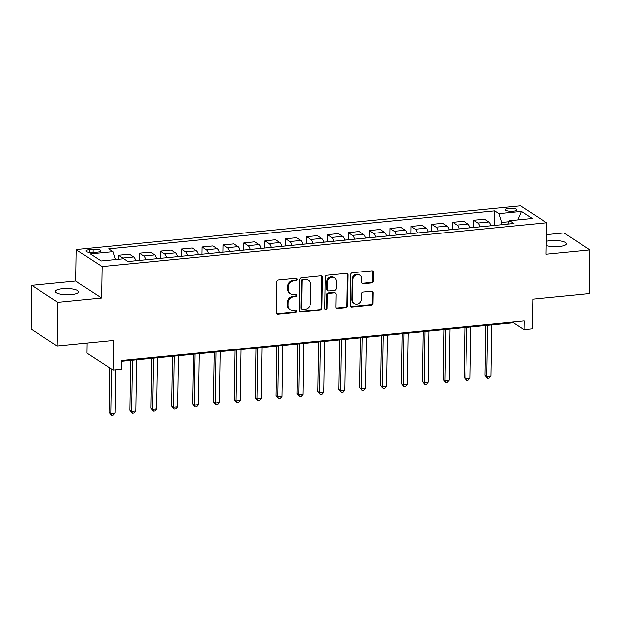 <?xml version="1.0" encoding="UTF-8"?>
<svg xmlns="http://www.w3.org/2000/svg" width="621" height="621" viewBox="0 0 621 621"><rect width="100%" height="100%" fill="white"/><g stroke="black" fill="none" stroke-linecap="round" stroke-linejoin="round"><path stroke-width="0.93" d="M297.117 279.388A1.242 1.102 123.1 0 0 295.992 278.301L278.565 280.017A1.778 1.576 123.1 0 0 276.896 281.895L276.415 312.751A1.778 1.576 123.1 0 0 278.022 314.304L295.449 312.588A1.242 1.102 123.1 0 0 296.147 310.345A1.242 1.102 123.1 0 0 295.487 310.19L293.236 310.407A5.698 5.046 123.1 0 1 290.209 309.693A5.698 5.046 123.1 0 1 288.074 305.439L288.113 302.869A5.698 5.046 123.1 0 1 293.446 296.869L295.705 296.644A1.242 1.102 123.1 0 0 296.403 294.401A1.242 1.102 123.1 0 0 295.736 294.245L293.485 294.47A5.698 5.046 123.1 0 1 290.457 293.756A5.698 5.046 123.1 0 1 288.323 289.502L288.361 286.925A5.698 5.046 123.1 0 1 293.694 280.925L295.953 280.7A1.242 1.102 123.1 0 0 297.117 279.388M290.457 293.756L289.759 293.291A5.698 5.046 123.1 0 1 287.616 289.037L287.655 286.467A5.698 5.046 123.1 0 1 292.996 280.467L295.247 280.242A1.242 1.102 123.1 0 0 296.248 278.309M276.764 313.799A1.778 1.576 123.1 0 0 277.323 313.846L294.75 312.13A1.242 1.102 123.1 0 0 295.743 310.197M290.209 309.693L289.502 309.235A5.698 5.046 123.1 0 1 287.368 304.981L287.407 302.411A5.698 5.046 123.1 0 1 292.739 296.411L294.998 296.186A1.242 1.102 123.1 0 0 296 294.253M546.224 245.574A11.605 3.113 0.9 0 0 559.296 246.529A11.605 3.113 0.9 0 0 566.399 243.781A11.605 3.113 0.9 0 0 550.291 240.661A11.605 3.113 0.9 0 0 546.294 241.352M62.387 288.711A11.605 3.113 0.9 0 0 55.292 291.459A11.605 3.113 0.9 0 0 71.399 294.579A11.605 3.113 0.9 0 0 78.494 291.823A11.605 3.113 0.9 0 0 62.387 288.711M508.941 208.276A5.799 1.56 0.9 0 0 505.385 209.65A5.799 1.56 0.9 0 0 513.443 211.21A5.799 1.56 0.9 0 0 516.99 209.836A5.799 1.56 0.9 0 0 508.941 208.276M371.614 282.92A1.778 1.576 123.1 0 0 373.275 281.049L373.415 272.386A1.778 1.576 123.1 0 0 371.8 270.834L352.449 272.743A1.778 1.576 123.1 0 0 350.78 274.622L350.298 305.478A1.778 1.576 123.1 0 0 351.913 307.03L371.265 305.121A1.778 1.576 123.1 0 0 372.934 303.25L373.097 292.786A1.778 1.576 123.1 0 0 371.482 291.233L363.2 292.049A1.778 1.576 123.1 0 0 361.531 293.927L361.453 299.112A4.758 4.223 123.1 0 1 359.008 303.421A4.758 4.223 123.1 0 1 354.467 303.537A4.758 4.223 123.1 0 1 352.674 299.974L352.992 279.66A4.758 4.223 123.1 0 1 355.437 275.351A4.758 4.223 123.1 0 1 359.986 275.243A4.758 4.223 123.1 0 1 361.771 278.798L361.717 282.182A1.778 1.576 123.1 0 0 363.332 283.735L371.614 282.92L370.908 282.462A1.778 1.576 123.1 0 0 372.577 280.591L372.709 271.928A1.778 1.576 123.1 0 0 372.359 270.888M57.776 302.311L101.634 297.995L75.599 281.018L31.733 285.334L57.776 302.311L57.085 345.975L113.48 340.424L113.014 370.108L121.367 369.285L121.506 360.56L524.186 320.902L524.054 329.635L532.407 328.812L532.872 299.12L589.267 293.562L589.95 249.906L563.915 232.929L546.395 234.653M101.634 297.995L102.131 266.556L546.581 222.784L546.092 254.222L589.95 249.906M322.408 277.408A1.778 1.576 123.1 0 0 320.793 275.856L301.441 277.766A1.778 1.576 123.1 0 0 299.772 279.644L299.291 310.5A1.778 1.576 123.1 0 0 300.906 312.053L320.257 310.143A1.778 1.576 123.1 0 0 321.926 308.272L322.408 277.408L321.701 276.95A1.778 1.576 123.1 0 0 321.352 275.91M326.949 275.25L346.301 273.349A1.778 1.576 123.1 0 1 347.915 274.901L347.426 305.757A1.778 1.576 123.1 0 1 345.757 307.636L337.475 308.451A1.778 1.576 123.1 0 1 335.868 306.898L336.062 294.385A1.778 1.576 123.1 0 0 334.447 292.833L328.951 293.368A1.778 1.576 123.1 0 0 327.29 295.247L327.081 308.272A1.242 1.102 123.1 0 1 324.783 308.505L325.28 277.129A1.778 1.576 123.1 0 1 326.949 275.25M57.085 345.975L31.05 328.998L31.733 285.334M93.81 252.483L97.489 252.118A5.62 1.506 0.9 0 0 100.928 250.783A5.62 1.506 0.9 0 0 93.127 249.277L89.447 249.642A5.62 1.506 0.9 0 0 86.008 250.969A5.62 1.506 0.9 0 0 93.81 252.483M102.131 266.556L76.088 249.58L520.545 205.807L546.581 222.784M494.417 225.415L494.65 210.868L108.675 248.881L112.929 251.652L90.371 253.88L101.215 260.944L123.765 258.724L128.027 261.495L514.002 223.49L509.74 220.711L507.823 224.096M494.65 210.868L498.904 213.647L521.461 211.427L532.298 218.491L509.74 220.711M87.134 343.017L86.979 353.139L113.014 370.108M75.599 281.018L76.088 249.58M121.491 361.352L513.497 322.749L524.054 329.635M509.166 221.72L501.613 222.465L501.574 224.709M513.505 321.95L513.497 322.749M112.929 251.652L115.351 259.547M118.518 259.236L118.58 255.231L122.842 258.002A7.25 2.74 84.4 0 1 123.579 258.74M135.789 260.735A7.25 2.74 84.4 0 0 133.701 256.931L129.447 254.16L118.58 255.231M139.36 260.378L139.469 253.174L143.73 255.945A7.25 2.74 84.4 0 1 145.819 259.749M156.678 258.678A7.25 2.74 84.4 0 0 154.59 254.874L150.329 252.103L139.469 253.174M160.241 258.328L160.358 251.117L164.612 253.888A7.25 2.74 84.4 0 1 166.7 257.692M177.567 256.62A7.25 2.74 84.4 0 0 175.471 252.825L171.217 250.046L160.358 251.117M181.13 256.271L181.239 249.06L185.5 251.831A7.25 2.74 84.4 0 1 187.589 255.635M198.448 254.563A7.25 2.74 84.4 0 0 196.36 250.768L192.106 247.989L181.239 249.06M202.011 254.214L202.128 247.003L206.382 249.774A7.25 2.74 84.4 0 1 208.477 253.578M219.337 252.506A7.25 2.74 84.4 0 0 217.249 248.71L212.987 245.932L202.128 247.003M222.9 252.157L223.017 244.946L227.27 247.717A7.25 2.74 84.4 0 1 229.359 251.521M240.218 250.449A7.25 2.74 84.4 0 0 238.13 246.653L233.876 243.874L223.017 244.946M243.789 250.1L243.898 242.889L248.159 245.66A7.25 2.74 84.4 0 1 250.247 249.463M261.107 248.392A7.25 2.74 84.4 0 0 259.019 244.596L254.757 241.817L243.898 242.889M264.67 248.043L264.787 240.832L269.04 243.603A7.25 2.74 84.4 0 1 271.136 247.406M281.996 246.335A7.25 2.74 84.4 0 0 279.908 242.539L275.646 239.76L264.787 240.832M285.559 245.986L285.676 238.775L289.929 241.546A7.25 2.74 84.4 0 1 292.017 245.349M302.877 244.278A7.25 2.74 84.4 0 0 300.789 240.482L296.535 237.703L285.676 238.775M306.448 243.929L306.557 236.717L310.818 239.489A7.25 2.74 84.4 0 1 312.906 243.292M323.766 242.221A7.25 2.74 84.4 0 0 321.678 238.425L317.416 235.646L306.557 236.717M327.329 241.872L327.446 234.66L331.699 237.432A7.25 2.74 84.4 0 1 333.788 241.235M344.655 240.164A7.25 2.74 84.4 0 0 342.559 236.368L338.305 233.589L327.446 234.66M348.218 239.815L348.327 232.603L352.588 235.382A7.25 2.74 84.4 0 1 354.676 239.178M365.536 238.107A7.25 2.74 84.4 0 0 363.448 234.311L359.194 231.532L348.327 232.603M369.099 237.758L369.216 230.546L373.477 233.325A7.25 2.74 84.4 0 1 375.565 237.121M386.425 236.05A7.25 2.74 84.4 0 0 384.337 232.254L380.075 229.475L369.216 230.546M389.988 235.701L390.104 228.489L394.358 231.268A7.25 2.74 84.4 0 1 396.446 235.064M407.306 233.993A7.25 2.74 84.4 0 0 405.218 230.197L400.964 227.418L390.104 228.489M410.877 233.643L410.986 226.432L415.247 229.211A7.25 2.74 84.4 0 1 417.335 233.007M428.195 231.936A7.25 2.74 84.4 0 0 426.107 228.14L421.845 225.361L410.986 226.432M431.758 231.586L431.874 224.375L436.128 227.154A7.25 2.74 84.4 0 1 438.224 230.95M449.084 229.879A7.25 2.74 84.4 0 0 446.996 226.083L442.734 223.304L431.874 224.375M452.647 229.529L452.763 222.318L457.017 225.097A7.25 2.74 84.4 0 1 459.105 228.893M469.965 227.822A7.25 2.74 84.4 0 0 467.877 224.026L463.623 221.247L452.763 222.318M473.536 227.472L473.644 220.261L477.906 223.04A7.25 2.74 84.4 0 1 479.994 226.836M490.854 225.765A7.25 2.74 84.4 0 0 488.766 221.969L484.504 219.19L473.644 220.261M501.613 222.465L498.904 213.647M521.461 211.427L517.898 219.904M299.64 311.548A1.778 1.576 123.1 0 0 300.199 311.595L319.551 309.685A1.778 1.576 123.1 0 0 321.22 307.814L321.701 276.95M303.211 279.986A1.242 1.102 123.1 0 0 302.039 281.297L301.62 308.389A1.242 1.102 123.1 0 0 302.745 309.475L305.121 309.242A5.698 5.046 123.1 0 0 310.461 303.234L310.748 284.721A5.698 5.046 123.1 0 0 308.614 280.467A5.698 5.046 123.1 0 0 305.586 279.753L303.211 279.986L302.505 279.528A1.242 1.102 123.1 0 0 301.34 280.839L302.039 281.297M302.085 309.32L301.379 308.862A1.242 1.102 123.1 0 1 300.913 307.931L301.34 280.839M308.614 280.467L307.907 280.009A5.698 5.046 123.1 0 0 304.88 279.295L305.586 279.753M302.505 279.528L304.88 279.295M336.217 307.946A1.778 1.576 123.1 0 0 336.776 307.993L345.059 307.178A1.778 1.576 123.1 0 0 346.72 305.299L347.209 274.443A1.778 1.576 123.1 0 0 346.86 273.395M335.394 293.05L334.688 292.592A1.778 1.576 123.1 0 0 333.741 292.375L328.253 292.91A1.778 1.576 123.1 0 0 326.584 294.789L326.374 307.814L327.081 308.272M324.954 309.126A1.242 1.102 123.1 0 0 326.374 307.814M336.264 281.398A4.758 4.223 123.1 0 0 334.478 277.843A4.758 4.223 123.1 0 0 329.93 277.952A4.758 4.223 123.1 0 0 327.492 282.26L327.376 289.417A1.778 1.576 123.1 0 0 328.99 290.97L334.486 290.426A1.778 1.576 123.1 0 0 336.155 288.555L336.264 281.398M334.478 277.843L333.772 277.385A4.758 4.223 123.1 0 0 329.223 277.494A4.758 4.223 123.1 0 0 326.786 281.802L327.492 282.26M328.043 290.744L327.345 290.286A1.778 1.576 123.1 0 1 326.677 288.959L326.786 281.802M362.066 283.23A1.778 1.576 123.1 0 0 362.625 283.277L370.908 282.462M359.986 275.243L359.28 274.785A4.758 4.223 123.1 0 0 354.731 274.893A4.758 4.223 123.1 0 0 352.293 279.202L352.992 279.66M354.467 303.537L353.76 303.079A4.758 4.223 123.1 0 1 351.975 299.516L352.293 279.202M350.648 306.526A1.778 1.576 123.1 0 0 351.207 306.572L370.558 304.663A1.778 1.576 123.1 0 0 372.227 302.784L372.39 292.328A1.778 1.576 123.1 0 0 372.041 291.288M109.723 367.966L109.024 412.243L110.786 413.384L114.963 412.973L115.638 369.852M111.485 369.115L110.786 413.384L111.477 415.193L109.024 412.243M114.963 412.973L113.146 415.022L111.477 415.193M138.949 260.424L135.766 260.634M130.697 360.452L129.913 410.186L131.675 411.327L135.852 410.916L136.651 359.862M132.475 360.273L131.675 411.327L132.358 413.136L129.913 410.186M135.852 410.916L134.035 412.965L132.358 413.136M159.838 258.367L156.655 258.584M151.578 358.395L150.802 408.129L152.556 409.27L156.733 408.859L157.54 357.805M153.364 358.216L152.556 409.27L153.247 411.079L150.802 408.129M156.733 408.859L154.916 410.908L153.247 411.079M180.727 256.31L177.536 256.527M172.467 356.338L171.683 406.072L173.445 407.213L177.622 406.802L178.421 355.748M174.245 356.159L173.445 407.213L174.136 409.022L171.683 406.072M177.622 406.802L175.805 408.851L174.136 409.022M201.608 254.253L198.425 254.47M193.356 354.28L192.572 404.015L194.334 405.156L198.51 404.745L199.31 353.691M195.134 354.102L194.334 405.156L195.017 406.965L192.572 404.015M198.51 404.745L196.694 406.794L195.017 406.965M222.497 252.196L219.306 252.413M214.237 352.223L213.453 401.958L215.215 403.099L219.392 402.687L220.199 351.633M216.015 352.045L215.215 403.099L215.906 404.908L213.453 401.958M219.392 402.687L217.575 404.737L215.906 404.908M243.385 250.139L240.195 250.356M235.126 350.166L234.342 399.901L236.104 401.042L240.28 400.63L241.08 349.576M236.904 349.988L236.104 401.042L236.795 402.85L234.342 399.901M240.28 400.63L238.464 402.687L236.795 402.85M264.267 248.082L261.084 248.299M256.007 348.109L255.231 397.844L256.985 398.985L261.169 398.573L261.969 347.519M257.793 347.931L256.985 398.985L257.676 400.793L255.231 397.844M261.169 398.573L259.353 400.63L257.676 400.793M285.155 246.025L281.965 246.242M276.896 346.052L276.112 395.787L277.874 396.928L282.05 396.516L282.85 345.462M278.674 345.874L277.874 396.928L278.565 398.736L276.112 395.787M282.05 396.516L280.234 398.573L278.565 398.736M306.037 243.968L302.854 244.185M297.785 343.995L297.001 393.73L298.763 394.878L302.939 394.467L303.739 343.405M299.563 343.817L298.763 394.878L299.454 396.679L297.001 393.73M302.939 394.467L301.123 396.516L299.454 396.679M326.925 241.911L323.743 242.128M318.666 341.938L317.89 391.672L319.644 392.821L323.82 392.41L324.628 341.348M320.452 341.76L319.644 392.821L320.335 394.622L317.89 391.672M323.82 392.41L322.004 394.459L320.335 394.622M347.814 239.853L344.624 240.071M339.555 339.881L338.771 389.615L340.533 390.764L344.709 390.353L345.509 339.291M341.333 339.703L340.533 390.764L341.224 392.565L338.771 389.615M344.709 390.353L342.893 392.402L341.224 392.565M368.695 237.796L365.513 238.014M360.444 337.824L359.66 387.558L361.422 388.707L365.598 388.296L366.398 337.234M362.222 337.645L361.422 388.707L362.105 390.508L359.66 387.558M365.598 388.296L363.782 390.345L362.105 390.508M389.584 235.739L386.394 235.957M381.325 335.767L380.549 385.501L382.303 386.65L386.479 386.239L387.287 335.177M383.11 335.588L382.303 386.65L382.994 388.451L380.549 385.501M386.479 386.239L384.663 388.288L382.994 388.451M410.473 233.682L407.283 233.9M402.214 333.71L401.43 383.444L403.192 384.593L407.368 384.182L408.168 333.12M403.992 333.531L403.192 384.593L403.883 386.394L401.43 383.444M407.368 384.182L405.552 386.231L403.883 386.394M431.354 231.625L428.172 231.843M423.095 331.653L422.319 381.387L424.073 382.536L428.257 382.125L429.057 331.063M424.88 331.474L424.073 382.536L424.764 384.337L422.319 381.387M428.257 382.125L426.441 384.174L424.764 384.337M452.243 229.568L449.053 229.786M443.984 329.596L443.2 379.33L444.962 380.479L449.138 380.068L449.946 329.006M445.762 329.417L444.962 380.479L445.653 382.28L443.2 379.33M449.138 380.068L447.322 382.117L445.653 382.28M473.124 227.511L469.942 227.728M464.873 327.539L464.089 377.273L465.851 378.422L470.027 378.01L470.827 326.957M466.65 327.368L465.851 378.422L466.542 380.223L464.089 377.273M470.027 378.01L468.211 380.06L466.542 380.223M494.013 225.454L490.831 225.671M485.754 325.482L484.978 375.216L486.732 376.365L490.916 375.953L491.716 324.899M487.539 325.311L486.732 376.365L487.423 378.166L484.978 375.216M490.916 375.953L489.092 378.003L487.423 378.166M133.701 256.931L122.842 258.002M154.59 254.874L143.73 255.945M175.471 252.825L164.612 253.888M196.36 250.768L185.5 251.831M217.249 248.71L206.382 249.774M238.13 246.653L227.27 247.717M259.019 244.596L248.159 245.66M279.908 242.539L269.04 243.603M300.789 240.482L289.929 241.546M321.678 238.425L310.818 239.489M342.559 236.368L331.699 237.432M363.448 234.311L352.588 235.382M384.337 232.254L373.477 233.325M405.218 230.197L394.358 231.268M426.107 228.14L415.247 229.211M446.996 226.083L436.128 227.154M467.877 224.026L457.017 225.097M488.766 221.969L477.906 223.04M89.408 252.413L89.447 249.642M93.072 252.537L93.127 249.277M292.996 280.467L293.694 280.925M287.655 286.467L288.361 286.925M287.616 289.037L288.323 289.502M294.998 296.186L295.705 296.644M292.739 296.411L293.446 296.869M287.407 302.411L288.113 302.869M287.368 304.981L288.074 305.439M294.75 312.13L295.449 312.588M277.323 313.846L278.022 314.304M295.247 280.242L295.953 280.7M321.22 307.814L321.926 308.272M319.551 309.685L320.257 310.143M300.199 311.595L300.906 312.053M300.913 307.931L301.62 308.389M347.209 274.443L347.915 274.901M346.72 305.299L347.426 305.757M345.059 307.178L345.757 307.636M336.776 307.993L337.475 308.451M333.741 292.375L334.447 292.833M328.253 292.91L328.951 293.368M326.584 294.789L327.29 295.247M326.677 288.959L327.376 289.417M362.625 283.277L363.332 283.735M351.975 299.516L352.674 299.974M372.39 292.328L373.097 292.786M372.227 302.784L372.934 303.25M370.558 304.663L371.265 305.121M351.207 306.572L351.913 307.03M372.709 271.928L373.415 272.386M372.577 280.591L373.275 281.049"/></g></svg>
